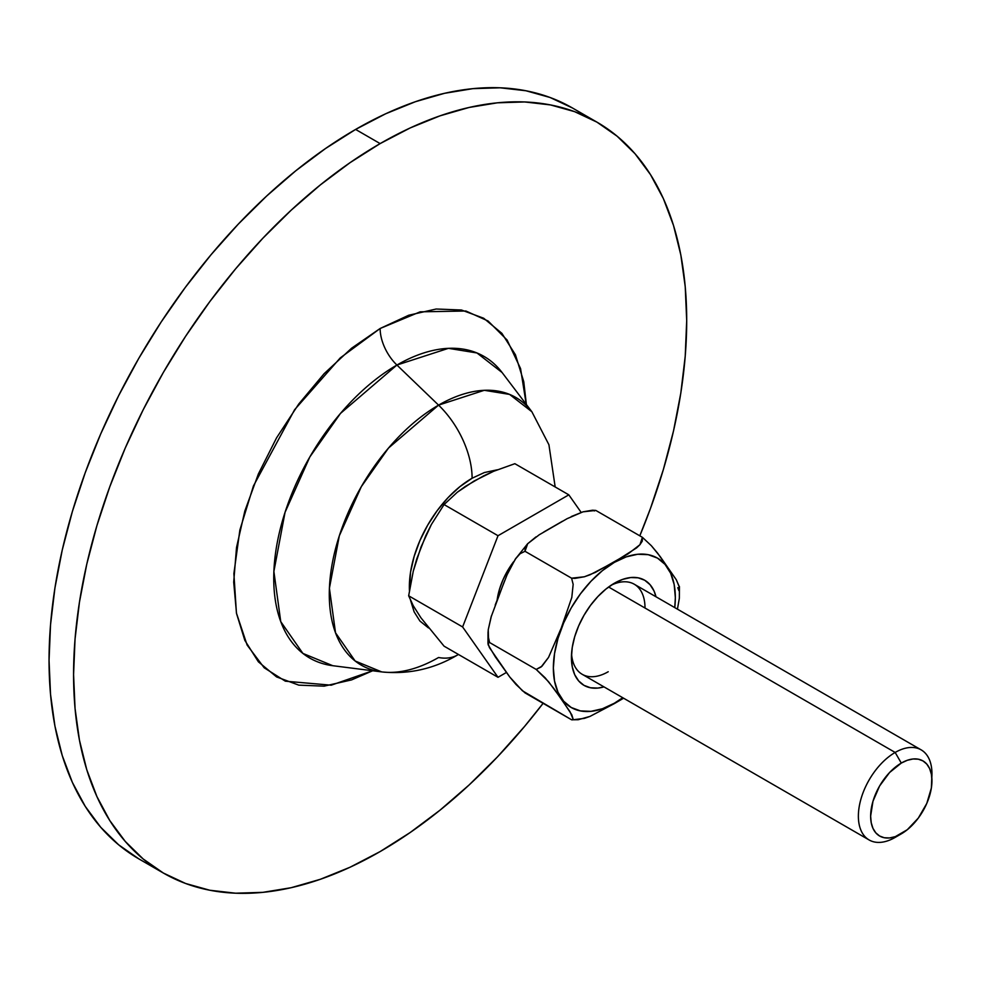 <?xml version="1.0" encoding="UTF-8"?>
<svg xmlns="http://www.w3.org/2000/svg" width="981" height="981" viewBox="0 0 981 981"><rect width="100%" height="100%" fill="white"/><g stroke="black" fill="none" stroke-linecap="round" stroke-linejoin="round"><path stroke-width="1.47" d="M457.906 654.793A69.369 40.049 60 0 1 438.568 657.503A154.544 89.222 -60 0 1 381.683 671.899A154.544 89.222 -60 0 1 333.356 557.944A154.544 89.222 -60 0 1 438.568 405.128L396.913 365.042A174.189 100.565 120 0 1 502.076 372.51L476.962 352.964L448.427 348.341L396.913 365.042A34.678 20.025 60 0 1 380.138 328.488L420.138 311.835L465.889 311.014L488.072 320.995L507.103 340.039L520.568 368.598L526.429 405.545M526.38 404.528L523.756 381.67L515.43 354.766L501.892 333.344L483.682 318.236L461.487 310.021L436.177 309.015L408.709 315.244L380.138 328.488L351.566 348.23L324.098 373.712L298.788 403.964L276.593 437.796L258.383 473.933L244.845 510.978L236.519 547.508L233.699 582.125L236.519 613.481L244.845 640.397L258.383 661.819L276.593 676.927L298.788 685.143L324.098 686.148L351.566 679.907L372.67 670.759L331.21 685.192L285.348 681.182L264.183 667.779L247.102 645.032L236.433 613.051L233.883 573.615L239.879 529.973L253.417 486L294.619 409.702L340.248 357.918L380.138 328.488A34.678 20.025 -120 0 0 396.913 365.042A174.189 100.565 120 0 0 278.322 537.281A174.189 100.565 120 0 0 332.792 665.707L381.683 671.899C408.623 674.621 433.982 668.944 457.735 654.891L458.458 654.474M497.453 469.764L484.344 472.548L472.106 478.225L459.868 486.686L448.096 497.6L437.244 510.561L427.741 525.056L419.929 540.543L414.141 556.423L410.561 572.07L409.445 590.599A88.731 51.233 -60 0 1 472.106 478.225A69.369 40.049 -120 0 0 438.568 405.128L388.501 448.047L361.327 486.65L339.303 535.834L329.408 588.269L335.514 632.782L355.147 660.998L381.683 671.899M355.613 129.431A433.541 250.314 120 0 0 72.386 511.481A433.541 250.314 120 0 0 138.836 858.878L118.64 844.8L100.712 827.253L85.249 806.382L72.386 782.409L62.244 755.554L54.936 726.075L50.522 694.254L49.05 660.409L50.522 624.86L54.936 587.95L62.244 550.034L72.386 511.469L85.249 472.646L100.712 433.921L118.64 395.674L138.836 358.261L161.129 322.062L185.299 287.421L211.099 254.668L238.297 224.109L266.624 196.053L295.808 170.768L325.569 148.487L355.613 129.431L380.138 143.594L355.613 129.431L385.656 113.784L415.417 101.705L444.601 93.293L472.928 88.646L500.126 87.799L525.926 90.755L550.096 97.499L572.389 107.959A433.541 250.314 120 0 0 355.613 129.431M380.138 851.569A433.541 250.314 -60 0 1 163.361 873.041A433.541 250.314 -60 0 1 96.911 525.632A433.541 250.314 -60 0 1 380.138 143.594A433.541 250.314 -60 0 1 596.914 122.122A433.541 250.314 -60 0 1 639.808 535.822L650.501 508.354L663.364 469.531L673.506 430.966L680.814 393.05L685.228 356.14L686.7 320.591L685.228 286.746L680.814 254.925L673.506 225.446L663.364 198.591L650.501 174.618L635.038 153.747L617.11 136.2L596.914 122.122L574.621 111.662L550.451 104.918L524.651 101.95L497.453 102.809L469.126 107.456L439.942 115.868L410.181 127.947L380.138 143.594L350.094 162.638L320.333 184.919L291.149 210.216L262.822 238.273L235.624 268.819L209.824 301.584L185.654 336.225L163.361 372.424L143.165 409.825L125.237 448.072L109.774 486.809L96.911 525.632L86.769 564.198L79.461 602.113L75.047 639.023L73.575 674.572L75.047 708.417L79.461 740.226L86.769 769.705L96.911 796.56L109.774 820.545L125.237 841.404L143.165 858.964L163.361 873.041L185.654 883.501L209.824 890.245L235.624 893.201L262.822 892.354L291.149 887.707L320.333 879.295L350.094 867.216L380.138 851.569L410.181 832.513L439.942 810.232L469.126 784.947L497.453 756.891L524.651 726.332L543.094 703.34A433.541 250.314 -60 0 1 380.138 851.569M410.561 600.347L414.141 611.874L419.929 621.047L428.489 627.938M332.792 665.707L302.896 653.42L280.75 621.623L273.883 571.457L285.042 512.352L309.849 456.925L340.481 413.418L396.913 365.042L438.568 405.128A154.544 89.222 -60 0 1 531.874 411.762L509.593 394.411L484.283 390.303L438.568 405.128A69.369 40.049 60 0 1 472.106 478.225M931.95 780.766L931.361 774.205L929.62 768.564L926.787 764.089L922.974 760.925L918.326 759.196L913.029 758.987L907.278 760.3L901.294 763.071L889.559 772.538L879.614 785.953L872.967 801.269L870.638 816.167L871.226 822.728L872.967 828.369L875.8 832.844L879.614 836.008L884.261 837.737L889.559 837.946L895.31 836.634L907.278 829.73L918.326 818.068L926.787 803.414L931.361 788.013L931.95 773.69A52.03 30.043 120 0 0 895.163 752.452L901.294 763.071A43.36 25.028 -60 0 1 931.95 780.766A43.36 25.028 -60 0 1 901.294 833.862L895.163 837.406A52.03 30.043 -60 0 1 869.154 839.981A52.03 30.043 -60 0 1 861.171 798.289A52.03 30.043 -60 0 1 895.163 752.452A52.03 30.043 -60 0 1 921.171 749.876A52.03 30.043 -60 0 1 931.815 777.467M608.6 587.006L895.163 752.452L608.6 587.006M474.081 481.021L493.529 471.334L514.866 463.694L568.821 494.841L514.866 463.694L493.529 471.334L483.474 475.944L465.288 486.453L457.305 492.241L474.081 481.021M498.017 535.712L462.615 626.945L408.66 595.798L413.271 571.175L420.984 547.079L431.37 524.516L444.062 504.565L498.017 535.712L444.062 504.565L457.305 492.241L444.062 504.565L431.37 524.516L425.815 535.577L416.753 558.912L413.271 571.175L408.66 595.798L462.615 626.945L498.017 677.307L444.062 646.16L420.984 617.871L413.271 605.768L408.66 595.798L413.271 605.768L420.984 617.871L444.062 646.16L498.017 677.307L506.368 672.488L498.017 677.307L462.615 626.945L498.017 535.712L568.821 494.841L498.017 535.712M581.169 512.413L568.821 494.841L581.169 512.413M497.146 599.906L499.427 589.446L502.836 580.139L507.41 571.052L513.578 561.77A52.03 30.043 120 0 0 497.146 599.906M895.163 752.452A52.03 30.043 120 0 0 858.375 816.167A52.03 30.043 120 0 0 895.163 837.406L901.294 833.862A43.36 25.028 -60 0 1 870.638 816.167A43.36 25.028 -60 0 1 901.294 763.071L895.163 752.452M679.416 586.957L676.289 579.734L657.638 553.198L651.359 545.718L642.396 537.318L639.943 544.7L636.534 547.938L614.351 562.003A14.457 8.338 60 0 1 614.351 562.383A86.254 49.798 -60 0 1 674.756 607.607L675.345 597.588L674.168 584.529L670.697 573.321L665.057 564.406L657.478 558.103L648.233 554.682L637.687 554.265L626.246 556.865L614.351 562.383L602.457 570.599L591.016 581.218L580.47 593.812L571.224 607.901L563.646 622.96L558.005 638.386L554.535 653.591L553.358 668.012L554.535 681.072L558.005 692.279L563.646 701.207L571.224 707.497L580.47 710.918L591.016 711.335L602.457 708.736L614.351 703.23A14.457 8.338 60 0 1 614.351 703.598L623.597 698.202L614.351 703.598A14.457 8.338 -120 0 0 614.351 703.23L622.739 697.712M679.367 598.079L677.442 609.152L679.355 598.226L679.428 586.528M645.008 608.024A52.03 30.043 120 0 0 611.163 585.216A52.03 30.043 -60 0 1 634.229 584.21L921.171 749.876M614.351 583.241A60.699 35.046 -60 0 1 655.995 596.767L654.008 590.942L650.035 584.664L644.701 580.237L638.19 577.834L630.771 577.539L622.727 579.366L614.351 583.241L605.976 589.029L597.932 596.497L590.513 605.363L584.002 615.283L578.667 625.866L574.694 636.73L572.254 647.435L571.433 657.577A60.699 35.046 -60 0 1 614.351 583.241M679.355 587.165L676.289 579.734L660.274 556.681L651.359 545.718L642.396 537.318L642.285 541.132L639.943 544.7L628.159 553.824L595.295 572.45L584.406 576.767L574.915 578.385L571.592 578.189L524.994 551.285L527.717 543.621L515.27 559.17L520.077 553.738L524.994 551.285L525.105 547.484L527.447 543.915L535.969 536.901M527.447 543.915L539.231 534.78L567.165 518.655L582.984 511.837L592.475 510.218L595.798 510.414L642.396 537.318L595.798 510.414L594.228 510.929M509.262 569.936L516.031 558.128L520.077 553.738L524.994 551.285L571.592 578.189L573.162 584.369L571.8 597.454L561.242 628.061L548.538 657.405L541.107 666.982L536.19 669.434L545.166 677.822L554.069 688.797L570.096 711.85L573.162 719.281L571.592 719.784L524.994 692.88L516.031 684.493L509.752 677L495.319 656.853L488.244 644.958L487.962 643.34L489.593 642.53L487.974 635.406L488.244 629.741L491.456 615.798M488.035 631.985L487.962 643.34M495.209 605.019L507.116 574.719L515.27 559.17M603.965 686.884L597.932 688.073L590.513 687.779L584.002 685.363L578.667 680.937L574.694 674.658L572.254 666.773L571.433 657.577A60.699 35.046 -60 0 0 603.965 686.884M678.877 590.623L677.797 587.68L678.877 587.68M543.768 532.021L562.395 521.267M614.351 703.23A86.254 49.798 -60 0 1 553.358 668.012A86.254 49.798 -60 0 1 614.351 562.383A14.457 8.338 -120 0 0 614.351 562.003L590.084 574.768L584.406 576.767L571.592 578.189L573.162 584.369L571.8 597.454L561.242 628.061L548.538 657.405L541.99 666.209L536.19 669.434L548.538 681.685L561.255 698.852L571.8 714.781L573.162 719.281L571.592 719.784L522.432 690.783L509.752 677L489.396 647.546L488.035 643.033L489.593 642.53L536.19 669.434L489.593 642.53L488.513 639.563L488.244 629.741L491.101 616.975L504.663 580.654M571.592 719.784L578.189 719.723L589.986 716.412L614.351 703.598L589.986 716.412L584.382 718.374L572.181 719.87M608.22 671.74A52.03 30.043 -60 0 1 582.211 674.315A52.03 30.043 -60 0 1 571.555 653.837A52.03 30.043 120 0 0 608.22 671.74M571.285 516.546L582.984 511.837L595.798 510.414M138.836 858.878L163.361 873.041M572.389 107.959L596.914 122.122M555.172 486.956L548.919 444.736L531.874 411.762L502.076 372.51M582.211 674.315L869.154 839.981"/></g></svg>
